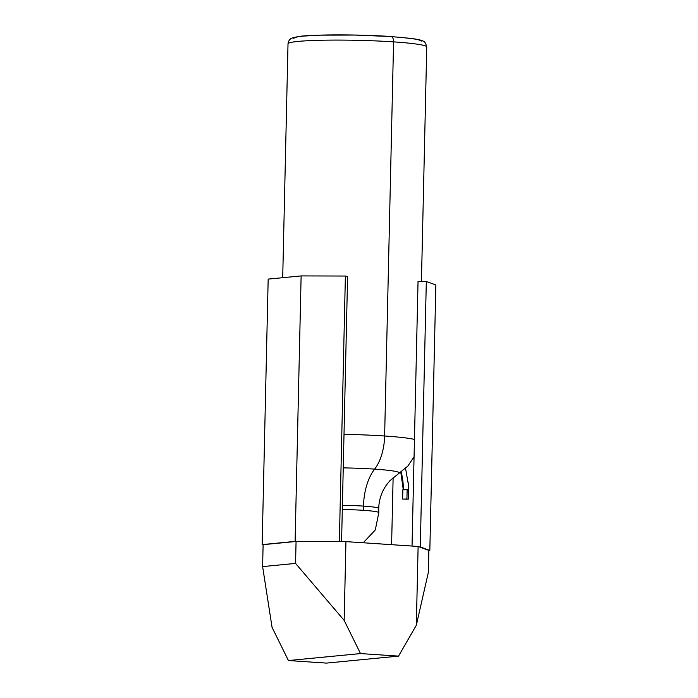 <?xml version="1.0" encoding="UTF-8"?>
<svg xmlns="http://www.w3.org/2000/svg" width="698" height="698" viewBox="0 0 698 698"><rect width="100%" height="100%" fill="white"/><g stroke="black" fill="none" stroke-linecap="round" stroke-linejoin="round"><path stroke-width="1.05" d="M404.194 489.909L403.261 489.603A53.589 45.649 84.5 0 0 401.141 471.935A53.589 45.649 -95.5 0 1 403.261 489.603L400.783 472.18M374.634 469.126A51.635 3.769 1.3 0 1 398.253 473.637A51.635 3.769 1.3 0 0 374.634 469.126A42.761 22.188 -86.2 0 0 363.492 506.102A42.761 22.188 93.8 0 1 374.634 469.126A38.32 19.884 -86.2 0 0 384.624 435.997A69.39 5.061 1.3 0 1 414.455 439.435A69.39 5.061 -178.7 0 0 384.624 435.997A38.32 19.884 93.8 0 1 374.634 469.126A51.635 3.769 1.3 0 0 343.241 467.878A51.635 3.769 1.3 0 1 374.634 469.126M378.525 508.668A31.82 2.321 -178.7 0 0 363.492 506.102A31.82 2.321 -178.7 0 0 342.395 505.308A31.82 2.321 1.3 0 1 363.492 506.102A42.761 22.188 -86.2 0 0 363.501 510.325A32.038 2.338 -178.7 0 0 342.299 509.531A32.038 2.338 -178.7 0 1 363.501 510.325A42.761 22.188 93.8 0 1 363.492 506.102A31.82 2.321 1.3 0 1 378.525 508.668M408.409 484.691L408.251 499.175L402.667 499.053L408.251 499.175L408.461 489.795L407.135 489.621L406.925 499L408.251 499.175L402.633 499.079L406.925 499L407.135 489.621L403.261 489.603L408.461 489.795L408.417 484.778L405.564 468.367M293.832 38.503L294.556 37.613L297.697 36.802L303.141 36.104L319.998 35.153L354.95 35.057L390.758 36.54A5.645 2.923 93.8 0 1 391.028 36.54A5.645 2.923 93.8 0 1 393.576 41.88A69.39 5.061 1.3 0 1 426.347 47.481M288.414 43.276A69.39 5.061 1.3 0 1 393.576 41.88A5.645 2.923 -86.2 0 0 391.028 36.54L411.384 38.442C418.023 39.385 421.897 40.275 422.997 41.103C424.515 41.165 425.763 43.119 426.748 46.958A69.39 5.061 -178.7 0 0 393.576 41.88L384.624 435.997A69.39 5.061 -178.7 0 0 344.009 434.348A69.39 5.061 1.3 0 1 384.624 435.997L393.576 41.88A69.39 5.061 -178.7 0 0 323.506 40.205A69.39 5.061 -178.7 0 0 288.012 43.808L282.707 277.699M363.222 542.774L375.306 529.948L378.822 512.655A32.038 2.338 -178.7 0 0 363.501 510.325A32.038 2.338 -178.7 0 1 378.656 512.899M288.012 43.808C288.483 41.138 289.408 39.481 290.796 38.826C290.595 38.399 292.986 37.675 297.976 36.645C308.935 34.507 358.074 34.176 391.011 36.54A5.645 2.923 -86.2 0 0 390.758 36.54L391.255 36.575M400.722 37.317L415.362 39.114L419.463 40.065L421.234 41.138M408.435 485.276L408.112 482.004M428.363 572.334L416.331 625.242L398.523 656.129L326.437 663.1L288.422 660.544L360.508 653.572L398.523 656.129L326.437 663.1L288.422 660.544L272.072 627.371L262.614 566.593L295.568 563.408L296.065 541.474L263.111 544.658L262.614 566.593L295.568 563.408L344.158 620.391L360.508 653.572L288.422 660.544L272.072 627.371L262.614 566.593L263.111 544.658L296.065 541.474L295.568 563.408L344.158 620.391L360.508 653.572L398.523 656.129L416.331 625.242L418.119 546.464L428.86 550.39L428.363 572.334L428.86 550.39L419.489 546.97L420.292 546.97L426.312 281.486L418.041 281.425L412.038 546.054L418.041 281.425L426.312 281.486L435.849 284.967L429.828 550.46L420.292 546.97L426.312 281.486L435.849 284.967L429.828 550.46L418.119 546.464L345.946 541.613L344.158 620.391L345.946 541.613L296.065 541.474L345.946 541.613L418.119 546.464L416.331 625.242L428.363 572.334M263.102 544.946L262.151 544.597L295.106 541.404L339.359 541.535L345.379 276.042L301.126 275.919L295.106 541.404L339.359 541.535L345.379 276.042L347.587 276.687L341.575 541.604L347.587 276.687L345.379 276.042L301.126 275.919L268.172 279.104L262.151 544.597L295.106 541.404L301.126 275.919L268.172 279.104L262.151 544.597L263.102 544.946M393.122 477.58L391.604 544.684L393.122 477.58M414.062 456.789L407.815 466.09L389.912 480.695L386.404 485.04C381.518 492.081 378.953 499.873 378.709 508.432L378.822 512.655M402.633 499.079L402.851 489.699M426.748 46.958L421.435 281.451"/></g></svg>
